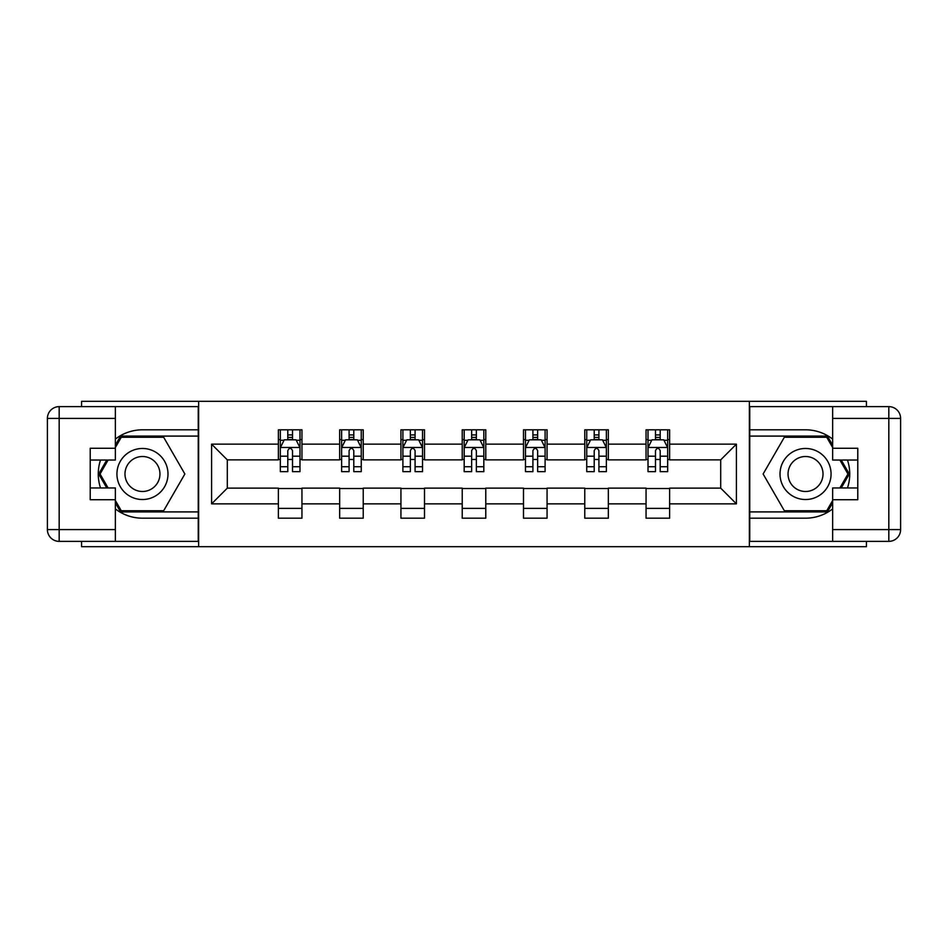 <?xml version="1.0" encoding="UTF-8"?>
<svg xmlns="http://www.w3.org/2000/svg" width="948" height="948" viewBox="0 0 948 948"><rect width="100%" height="100%" fill="white"/><g stroke="black" fill="none" stroke-linecap="round" stroke-linejoin="round"><path stroke-width="1.42" d="M81.575 541.367L81.575 546.676L866.425 546.676L866.425 541.367M866.425 406.633L866.425 401.324L749.37 401.324L749.37 546.676M749.37 401.324L81.575 401.324L81.575 406.633M198.63 546.676L198.63 401.324M669.62 444.15L669.62 429.811L646.05 429.811L646.05 444.15L608.343 444.15L608.343 429.811L584.774 429.811L584.774 444.15L547.067 444.15L547.067 429.811L523.497 429.811L523.497 444.15L485.779 444.15L485.779 429.811L462.221 429.811L462.221 444.15L424.503 444.15L424.503 429.811L400.933 429.811L400.933 444.15L363.226 444.15L363.226 429.811L339.657 429.811L339.657 444.15L301.95 444.15L301.95 429.811L278.38 429.811L278.38 444.15L211.594 444.15L211.594 503.85L227.307 488.137L278.38 488.137L278.38 518.189L301.95 518.189L301.95 488.137L339.657 488.137L339.657 518.189L363.226 518.189L363.226 488.137L400.933 488.137L400.933 518.189L424.503 518.189L424.503 488.137L462.221 488.137L462.221 518.189L485.779 518.189L485.779 488.137L523.497 488.137L523.497 518.189L547.067 518.189L547.067 488.137L584.774 488.137L584.774 518.189L608.343 518.189L608.343 488.137L646.05 488.137L646.05 518.189L669.62 518.189L669.62 488.137L720.693 488.137L720.693 459.863L669.62 459.863L669.62 444.15L736.406 444.15L736.406 503.85L669.62 503.85M646.05 503.85L608.343 503.85M584.774 503.85L547.067 503.85M523.497 503.85L485.779 503.85M462.221 503.85L424.503 503.85M400.933 503.85L363.226 503.85M339.657 503.85L301.95 503.85M278.38 503.85L211.594 503.85M646.05 444.15L646.05 459.863L608.343 459.863L608.343 444.15M584.774 444.15L584.774 459.863L547.067 459.863L547.067 444.15M523.497 444.15L523.497 459.863L485.779 459.863L485.779 444.15M462.221 444.15L462.221 459.863L424.503 459.863L424.503 444.15M400.933 444.15L400.933 459.863L363.226 459.863L363.226 444.15M339.657 444.15L339.657 459.863L301.95 459.863L301.95 444.15M278.38 444.15L278.38 459.863L227.307 459.863L211.594 444.15M227.307 459.863L227.307 488.137M736.406 503.85L720.693 488.137M720.693 459.863L736.406 444.15M278.38 439.623L280.335 439.623M287.801 439.623L292.517 439.623M299.983 439.623L301.95 439.623M278.38 459.46L280.335 459.46M287.801 459.46L292.517 459.46M299.983 459.46L301.95 459.46M278.38 488.54L301.95 488.54M278.38 508.377L301.95 508.377M339.657 488.54L363.226 488.54M339.657 508.377L363.226 508.377M339.657 439.623L341.624 439.623M349.089 439.623L353.794 439.623M361.259 439.623L363.226 439.623M339.657 459.46L341.624 459.46M349.089 459.46L353.794 459.46M361.259 459.46L363.226 459.46M400.933 488.54L424.503 488.54M400.933 508.377L424.503 508.377M400.933 439.623L402.9 439.623M410.366 439.623L415.082 439.623M422.535 439.623L424.503 439.623M400.933 459.46L402.9 459.46M410.366 459.46L415.082 459.46M422.535 459.46L424.503 459.46M462.221 488.54L485.779 488.54M462.221 508.377L485.779 508.377M462.221 439.623L464.176 439.623M471.642 439.623L476.358 439.623M483.824 439.623L485.779 439.623M462.221 459.46L464.176 459.46M471.642 459.46L476.358 459.46M483.824 459.46L485.779 459.46M523.497 488.54L547.067 488.54M523.497 508.377L547.067 508.377M523.497 439.623L525.465 439.623M532.918 439.623L537.635 439.623M545.1 439.623L547.067 439.623M523.497 459.46L525.465 459.46M532.918 459.46L537.635 459.46M545.1 459.46L547.067 459.46M584.774 488.54L608.343 488.54M584.774 508.377L608.343 508.377M584.774 439.623L586.741 439.623M594.206 439.623L598.911 439.623M606.376 439.623L608.343 439.623M584.774 459.46L586.741 459.46M594.206 459.46L598.911 459.46M606.376 459.46L608.343 459.46M646.05 488.54L669.62 488.54M646.05 508.377L669.62 508.377M646.05 439.623L648.017 439.623M655.483 439.623L660.199 439.623M667.665 439.623L669.62 439.623M646.05 459.46L648.017 459.46M655.483 459.46L660.199 459.46M667.665 459.46L669.62 459.46M292.517 434.919L287.801 434.919M299.983 466.724L292.517 466.724L292.517 471.642L299.983 471.642L299.983 447.681L296.049 439.825L284.27 439.825L280.335 447.681L280.335 471.642L287.801 471.642L287.801 466.724L280.335 466.724M280.335 447.681L280.335 429.811M299.983 447.681L299.983 429.811M287.801 439.825L287.801 429.811M292.517 429.811L292.517 439.825M292.517 466.724L292.517 450.632C290.953 447.598 289.377 447.598 287.801 450.632L287.801 466.724M155.223 451.888A25.537 25.537 0 0 0 120.349 461.238A25.537 25.537 0 0 0 129.698 496.112A25.537 25.537 0 0 0 164.573 486.762A25.537 25.537 0 0 0 155.223 451.888M151.206 458.856A17.479 17.479 0 0 0 127.328 465.255A17.479 17.479 0 0 0 133.727 489.144A17.479 17.479 0 0 0 157.605 482.745A17.479 17.479 0 0 0 151.206 458.856M115.36 447.492L121.261 437.277L163.672 437.277L184.872 474L163.672 510.723L121.261 510.723L115.36 500.508M108.108 487.947L100.05 474L108.108 460.053M818.302 451.888A25.537 25.537 0 0 0 783.427 461.238A25.537 25.537 0 0 0 792.777 496.112A25.537 25.537 0 0 0 827.651 486.762A25.537 25.537 0 0 0 818.302 451.888M814.273 458.856A17.479 17.479 0 0 0 790.395 465.255A17.479 17.479 0 0 0 796.794 489.144A17.479 17.479 0 0 0 820.672 482.745A17.479 17.479 0 0 0 814.273 458.856M832.64 500.508L826.739 510.723L784.328 510.723L763.128 474L784.328 437.277L826.739 437.277L832.64 447.492M839.892 460.053L847.95 474L839.892 487.947M115.36 508.898A44.189 44.189 0 0 0 142.461 518.189L198.239 518.189L198.239 541.367L59.179 541.367A11.779 11.779 0 0 1 47.4 529.588L47.4 418.412A11.779 11.779 0 0 1 59.179 406.633L115.36 406.633L115.36 460.053L90.214 460.053M115.36 406.633L198.239 406.633L198.239 429.811L142.461 429.811A44.189 44.189 0 0 0 115.36 439.102M100.524 460.053A44.189 44.189 0 0 0 100.524 487.947M198.239 518.189L198.239 429.811M90.214 487.947L115.36 487.947L115.36 541.367M115.36 448.274L90.214 448.274L90.214 499.726L115.36 499.726M198.239 436.092L120.574 436.092L115.36 445.133M115.36 502.867L120.574 511.908L198.239 511.908M106.745 460.053L98.687 474L106.745 487.947M832.64 439.102A44.189 44.189 0 0 0 805.539 429.811L749.761 429.811L749.761 406.633L888.821 406.633A11.779 11.779 0 0 1 900.6 418.412L900.6 529.588A11.779 11.779 0 0 1 888.821 541.367L832.64 541.367L832.64 487.947L857.786 487.947M832.64 541.367L749.761 541.367L749.761 518.189L805.539 518.189A44.189 44.189 0 0 0 832.64 508.898M847.476 487.947A44.189 44.189 0 0 0 847.476 460.053M749.761 429.811L749.761 518.189M857.786 460.053L832.64 460.053L832.64 406.633M832.64 499.726L857.786 499.726L857.786 448.274L832.64 448.274M749.761 511.908L827.426 511.908L832.64 502.867M832.64 445.133L827.426 436.092L749.761 436.092M841.255 487.947L849.313 474L841.255 460.053M353.794 434.919L349.089 434.919M361.259 466.724L353.794 466.724L353.794 471.642L361.259 471.642L361.259 447.681L357.337 439.825L345.546 439.825L341.624 447.681L341.624 471.642L349.089 471.642L349.089 466.724L341.624 466.724M341.624 447.681L341.624 429.811M361.259 447.681L361.259 429.811M349.089 439.825L349.089 429.811M353.794 429.811L353.794 439.825M353.794 466.724L353.794 450.632C352.229 447.598 350.653 447.598 349.089 450.632L349.089 466.724M415.082 434.919L410.366 434.919M422.535 466.724L415.082 466.724L415.082 471.642L422.535 471.642L422.535 447.681L418.613 439.825L406.822 439.825L402.9 447.681L402.9 471.642L410.366 471.642L410.366 466.724L402.9 466.724M402.9 447.681L402.9 429.811M422.535 447.681L422.535 429.811M410.366 439.825L410.366 429.811M415.082 429.811L415.082 439.825M415.082 466.724L415.082 450.632C413.506 447.598 411.942 447.598 410.366 450.632L410.366 466.724M476.358 434.919L471.642 434.919M483.824 466.724L476.358 466.724L476.358 471.642L483.824 471.642L483.824 447.681L479.889 439.825L468.111 439.825L464.176 447.681L464.176 471.642L471.642 471.642L471.642 466.724L464.176 466.724M464.176 447.681L464.176 429.811M483.824 447.681L483.824 429.811M471.642 439.825L471.642 429.811M476.358 429.811L476.358 439.825M476.358 466.724L476.358 450.632C474.782 447.598 473.218 447.598 471.642 450.632L471.642 466.724M537.635 434.919L532.918 434.919M545.1 466.724L537.635 466.724L537.635 471.642L545.1 471.642L545.1 447.681L541.178 439.825L529.387 439.825L525.465 447.681L525.465 471.642L532.918 471.642L532.918 466.724L525.465 466.724M525.465 447.681L525.465 429.811M545.1 447.681L545.1 429.811M532.918 439.825L532.918 429.811M537.635 429.811L537.635 439.825M537.635 466.724L537.635 450.632C536.07 447.598 534.494 447.598 532.918 450.632L532.918 466.724M598.911 434.919L594.206 434.919M606.376 466.724L598.911 466.724L598.911 471.642L606.376 471.642L606.376 447.681L602.454 439.825L590.663 439.825L586.741 447.681L586.741 471.642L594.206 471.642L594.206 466.724L586.741 466.724M586.741 447.681L586.741 429.811M606.376 447.681L606.376 429.811M594.206 439.825L594.206 429.811M598.911 429.811L598.911 439.825M598.911 466.724L598.911 450.632C597.347 447.598 595.771 447.598 594.206 450.632L594.206 466.724M660.199 434.919L655.483 434.919M667.665 466.724L660.199 466.724L660.199 471.642L667.665 471.642L667.665 447.681L663.73 439.825L651.951 439.825L648.017 447.681L648.017 471.642L655.483 471.642L655.483 466.724L648.017 466.724M648.017 447.681L648.017 429.811M667.665 447.681L667.665 429.811M655.483 439.825L655.483 429.811M660.199 429.811L660.199 439.825M660.199 466.724L660.199 450.632C658.623 447.598 657.059 447.598 655.483 450.632L655.483 466.724M299.888 447.48L280.442 447.48M280.335 440.299L284.033 440.299M296.286 440.299L299.983 440.299M287.801 456.189L280.335 456.189M299.983 456.189L292.517 456.189M292.517 437.419L287.801 437.419M115.36 418.412L59.179 418.412L59.179 529.588L115.36 529.588M47.4 418.412L59.179 418.412L59.179 406.633M59.179 541.367L59.179 529.588L47.4 529.588M832.64 529.588L888.821 529.588L888.821 418.412L832.64 418.412M900.6 529.588L888.821 529.588L888.821 541.367M888.821 406.633L888.821 418.412L900.6 418.412M361.164 447.48L341.718 447.48M341.624 440.299L345.309 440.299M357.574 440.299L361.259 440.299M349.089 456.189L341.624 456.189M361.259 456.189L353.794 456.189M353.794 437.419L349.089 437.419M422.441 447.48L402.995 447.48M402.9 440.299L406.597 440.299M418.85 440.299L422.535 440.299M410.366 456.189L402.9 456.189M422.535 456.189L415.082 456.189M415.082 437.419L410.366 437.419M483.717 447.48L464.283 447.48M464.176 440.299L467.874 440.299M480.126 440.299L483.824 440.299M471.642 456.189L464.176 456.189M483.824 456.189L476.358 456.189M476.358 437.419L471.642 437.419M545.005 447.48L525.559 447.48M525.465 440.299L529.15 440.299M541.403 440.299L545.1 440.299M532.918 456.189L525.465 456.189M545.1 456.189L537.635 456.189M537.635 437.419L532.918 437.419M606.282 447.48L586.836 447.48M586.741 440.299L590.426 440.299M602.691 440.299L606.376 440.299M594.206 456.189L586.741 456.189M606.376 456.189L598.911 456.189M598.911 437.419L594.206 437.419M667.558 447.48L648.112 447.48M648.017 440.299L651.714 440.299M663.967 440.299L667.665 440.299M655.483 456.189L648.017 456.189M667.665 456.189L660.199 456.189M660.199 437.419L655.483 437.419"/></g></svg>
